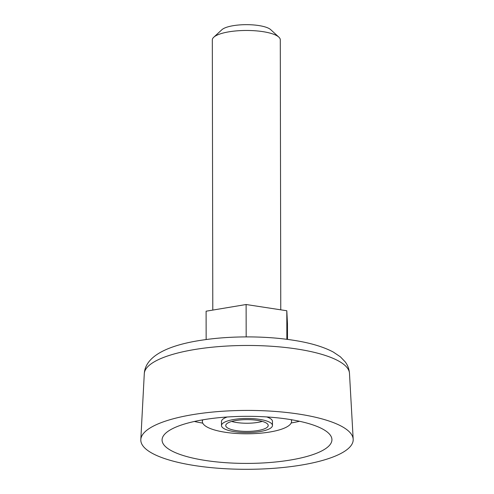 <?xml version="1.0" encoding="UTF-8"?>
<svg xmlns="http://www.w3.org/2000/svg" width="494" height="494" viewBox="0 0 494 494"><rect width="100%" height="100%" fill="white"/><g stroke="black" fill="none" stroke-linecap="round" stroke-linejoin="round"><path stroke-width="0.74" d="M212.791 310.084L212.321 39.952A33.981 9.423 -0.1 0 1 213.76 37.229A33.981 9.423 -0.1 0 1 216.631 35.346A33.981 9.423 -0.1 0 1 249.964 30.517A33.981 9.423 -0.1 0 1 278.838 37.118A33.981 9.423 -0.1 0 1 280.289 39.835L280.759 309.824M213.76 37.229L221.88 29.733A25.49 7.064 -0.1 0 1 224.035 28.319A25.49 7.064 -0.1 0 1 249.038 24.7A25.49 7.064 -0.1 0 1 270.687 29.646L278.838 37.118M262.277 421.407A21.242 5.891 -0.1 0 1 231.655 421.456M265.519 428.354A21.242 5.891 -0.1 0 1 241.634 431.219A21.242 5.891 -0.1 0 1 225.733 425.55A21.242 5.891 -0.1 0 1 228.432 422.673A21.242 5.891 -0.1 0 1 252.323 419.807A21.242 5.891 -0.1 0 1 268.217 425.476A21.242 5.891 -0.1 0 1 265.519 428.354M224.721 422.104A25.49 7.064 -0.1 0 1 253.391 418.665A25.49 7.064 -0.1 0 1 272.466 425.47A25.49 7.064 -0.1 0 1 269.23 428.922A25.49 7.064 -0.1 0 1 240.559 432.361A25.49 7.064 -0.1 0 1 221.485 425.556A25.49 7.064 -0.1 0 1 224.721 422.104M221.485 425.556L221.479 421.475A25.49 7.064 -0.1 0 1 224.714 418.023A25.49 7.064 -0.1 0 1 227.228 416.998M266.698 416.924A25.49 7.064 -0.1 0 1 272.46 421.388L272.466 425.47M291.157 419.678A44.602 12.369 -0.1 0 1 291.571 421.351A44.602 12.369 -0.1 0 1 285.915 427.396A44.602 12.369 -0.1 0 1 235.743 433.417A44.602 12.369 -0.1 0 1 202.367 421.512A44.602 12.369 -0.1 0 1 202.775 419.832M206.152 339.545L206.103 311.201L246.117 304.514L286.804 310.751L287.471 323.663L287.502 339.403M246.117 304.514L246.173 336.896M286.804 310.751L286.853 339.322M205.597 460.488A84.931 23.545 -0.1 0 1 162.081 439.654A84.931 23.545 -0.1 0 1 288.403 419.239A84.931 23.545 -0.1 0 1 331.919 439.357A84.931 23.545 -0.1 0 1 290.565 460.007A84.931 23.545 -0.1 0 1 205.597 460.488M298.771 414.071A106.198 29.442 -0.1 0 1 353.185 439.234A106.198 29.442 -0.1 0 1 301.476 465.052A106.198 29.442 -0.1 0 1 195.229 465.651A106.198 29.442 -0.1 0 1 140.815 439.604A106.198 29.442 -0.1 0 1 298.771 414.071M202.75 423.13A82.955 22.996 -0.1 0 1 194.37 421.468M296.906 348.999A102.604 28.448 -0.1 0 1 349.474 373.31C349.11 368.919 347.683 365.097 345.183 361.843L340.415 356.841L333.289 352.049C323.088 346.64 309.534 342.669 292.633 340.138C265.476 335.914 231.291 335.821 203.707 339.891C170.146 344.602 145.329 355.26 144.291 373.668A102.604 28.448 -0.1 0 1 296.906 348.999M299.568 421.283A82.955 22.996 -0.1 0 1 291.194 422.975M291.571 421.351L291.571 419.746M202.367 421.512L202.361 419.9M349.474 373.31L353.185 439.234M144.291 373.668L140.815 439.604"/></g></svg>
